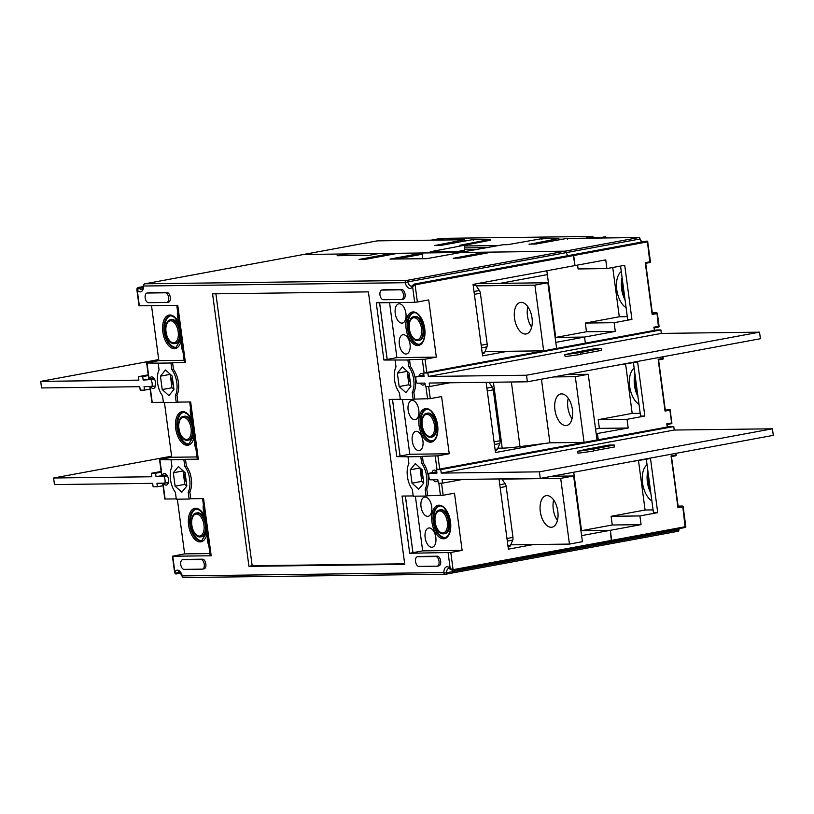 <?xml version="1.0" encoding="UTF-8"?>
<svg xmlns="http://www.w3.org/2000/svg" width="814" height="814" viewBox="0 0 814 814"><rect width="100%" height="100%" fill="white"/><g stroke="black" fill="none" stroke-linecap="round" stroke-linejoin="round"><path stroke-width="1.22" d="M167.45 475.956L156.044 476.699L155.586 473.229L151.312 473.28L151.78 476.76L53.592 478.001L54.467 484.574L152.656 483.333L153.124 486.803L157.387 486.752L156.929 483.272L164.845 483.17A5.474 2.961 -100.5 0 0 163.97 476.607M168.356 482.529L164.845 483.17M157.387 486.752L163.034 485.714M53.592 478.001L171.601 456.196M151.312 473.28L161.131 471.469M155.586 473.229L161.223 472.181M161.701 475.661L156.044 476.699M154.558 379.334L143.152 380.077L142.694 376.597L138.421 376.658L138.889 380.138L40.7 381.379L41.575 387.942L139.764 386.701L140.232 390.181L144.495 390.13L144.037 386.65L151.953 386.548A5.474 2.961 -100.5 0 0 151.078 379.975M155.464 385.897L151.953 386.548M144.495 390.13L150.142 389.082M40.7 381.379L158.71 359.574M138.421 376.658L148.24 374.837M142.694 376.597L148.331 375.559M153.846 378.235L143.152 380.077M586.284 449.267L577.736 451.302L593.223 449.175L614.275 445.014L608.943 445.075L586.284 449.267M593.223 449.175L593.477 451.109L578.001 453.235L577.736 451.302M593.447 450.844L614.529 446.947L614.275 445.014M674.236 430.036L441.219 473.097L440.75 469.617L436.487 469.668L669.505 426.607L673.768 426.556L674.236 430.036L772.425 428.795L773.3 435.358L540.282 478.418L539.407 471.845L772.425 428.795M436.772 471.815L429.019 473.249A5.474 2.961 -100.5 0 0 429.904 479.812L437.82 479.721L438.288 483.19L442.562 483.14L442.094 479.66L540.282 478.418M436.487 469.668L436.945 473.148L429.019 473.249M440.75 469.617L673.768 426.556M441.219 473.097L539.407 471.845M442.562 483.14L462.8 479.395M573.392 352.645L564.845 354.68L580.331 352.554L601.383 348.392L596.052 348.453L573.392 352.645M580.331 352.554L580.586 354.487L565.109 356.613L564.845 354.68M580.555 354.222L601.638 350.325L601.383 348.392M661.344 333.414L428.327 376.465L427.859 372.985L423.595 373.046L656.613 329.985L660.876 329.935L661.344 333.414L759.533 332.163L760.408 338.736L527.391 381.797L526.505 375.223L759.533 332.163M423.88 375.193L416.127 376.617A5.474 2.961 -100.5 0 0 417.012 383.191L424.928 383.089L425.396 386.569L429.66 386.518L429.202 383.038L527.391 381.797M423.595 373.046L424.053 376.526L416.127 376.617M427.859 372.985L660.876 329.935M428.327 376.465L526.505 375.223M429.66 386.518L449.908 382.773M546.947 495.584A16.036 8.659 -100.5 0 0 546.143 495.665A16.036 8.659 -100.5 0 0 540.415 512.281A16.036 8.659 -100.5 0 0 551.17 527.279A16.036 8.659 -100.5 0 0 551.973 527.207A16.036 8.659 -100.5 0 0 557.702 510.592A16.036 8.659 -100.5 0 0 546.947 495.584M553.642 499.989A16.036 8.659 -100.5 0 0 557.427 520.492M501.984 479.12L560.683 478.378L573.636 475.987L582.397 541.686L569.454 544.088L510.754 544.831M551.953 476.261L573.636 475.987M560.683 478.378L569.454 544.088M521.164 302.34A16.036 8.659 -100.5 0 0 520.36 302.421A16.036 8.659 -100.5 0 0 514.631 319.027A16.036 8.659 -100.5 0 0 525.386 334.035A16.036 8.659 -100.5 0 0 526.19 333.954A16.036 8.659 -100.5 0 0 531.918 317.338A16.036 8.659 -100.5 0 0 521.164 302.34M527.859 306.736A16.036 8.659 -100.5 0 0 531.644 327.238M476.2 285.877L534.9 285.134L547.842 282.743L556.613 348.443L543.671 350.834L484.971 351.577M477.228 283.638L547.842 282.743M534.9 285.134L543.671 350.834M568.253 398.28A16.036 8.659 -100.5 0 0 567.867 407.448A16.036 8.659 -100.5 0 0 572.049 418.783M554.924 409.839A16.036 8.659 -100.5 0 0 566.595 425.498A16.036 8.659 -100.5 0 0 572.425 409.615A16.036 8.659 -100.5 0 0 560.765 393.956A16.036 8.659 -100.5 0 0 554.924 409.839M566.575 374.552L588.247 374.277L597.018 439.987L584.065 442.378L549.918 442.806L520.004 446.611A23.464 1.821 172.4 0 1 502.207 448.148L497.863 448.199M588.247 374.277L575.305 376.668L584.065 442.378M541.432 379.202L549.918 442.806M575.305 376.668L553.622 376.943M502.207 448.148L493.437 382.448A23.464 1.821 -7.6 0 0 499.267 382.153M493.437 382.448L489.092 382.499M474.613 284.117A3.907 2.116 79.5 0 1 475.651 285.083L479.405 290.506A3.907 2.116 79.5 0 1 480.392 293.233L487.179 344.139A3.907 2.116 79.5 0 1 486.925 346.886L484.635 352.381A3.907 2.116 79.5 0 1 483.475 353.52A3.907 2.116 79.5 0 1 483.272 353.541L483.475 353.52M488.949 382.285L492.297 387.128A3.907 2.116 79.5 0 1 493.284 389.855L500.081 440.761A3.907 2.116 79.5 0 1 499.816 443.508L497.527 449.013A3.907 2.116 79.5 0 1 496.367 450.142A3.907 2.116 79.5 0 1 496.164 450.162L496.367 450.142M501.841 478.907L505.189 483.76A3.907 2.116 79.5 0 1 506.176 486.477L512.973 537.393A3.907 2.116 79.5 0 1 512.708 540.13L510.419 545.634A3.907 2.116 79.5 0 1 509.259 546.764A3.907 2.116 79.5 0 1 509.055 546.784L509.259 546.764M431.145 240.161L440.557 238.421A11.732 6.339 79.5 0 1 441.137 238.37L592.287 236.457L586.782 237.464L597.863 237.332A11.732 6.339 79.5 0 1 599.857 237.841L605.351 236.823A11.732 6.339 79.5 0 1 606.888 237.932M432.509 240.14L435.144 240.11M435.083 239.672L443.63 239.56L441.046 240.038M464.601 245.981L498.585 245.553M487.342 247.629L464.428 247.914M490.74 240.14L464.662 245.238L459.859 245.268L490.008 239.428L490.73 240.079L490.008 239.428L472.568 239.642L441.829 245.228L434.432 245.584L464.489 239.743L377.35 240.852L303.561 254.487A1.954 1.058 -100.5 0 0 303.469 254.497A1.954 1.058 79.5 0 1 303.561 254.487L346.815 253.937L347.039 255.606M477.716 249.41L464.428 249.572M591.809 237.403L593.457 237.098L592.287 236.457M468.64 240.354L465.221 240.405L464.489 239.743L465.293 240.964M562.769 239.163L559.35 239.204L558.618 238.553L529.1 244.383M144.668 283.882A1.954 1.058 79.5 0 1 144.882 283.801A1.954 1.058 79.5 0 1 144.984 283.791L406.512 280.474L565.099 251.17A1.954 1.058 79.5 0 1 566.32 252.605A1.954 1.058 -100.5 0 0 565.099 251.17L638.888 237.535L566.697 238.451L535.958 244.027L529.059 244.119M577.584 265.089L578.093 268.946L606.908 268.579L624.714 265.293L631.929 319.403L614.132 322.69L615.292 331.39L586.477 331.756L555.728 337.434L546.835 270.767L547.354 274.623L500.183 283.343M649.867 262.546L647.456 241.88L573.667 255.525L573.158 254.751L575.01 265.567L605.748 259.88L606.908 268.579M553.988 328.744L554.568 328.734L555.728 337.434L584.544 337.067L555.158 337.535M555.799 342.379L584.544 337.067L585.358 343.152L584.544 337.067L615.292 331.39M614.132 322.69L585.317 323.056L586.477 331.756M620.543 266.066L627.665 319.454L631.929 319.403M585.317 323.056L619.301 316.778L627.289 316.677M619.301 316.778L612.728 267.511M626.098 307.712A19.556 10.562 79.5 0 1 616.758 289.703A19.556 10.562 79.5 0 1 621.265 271.52M625.06 299.949A19.556 10.562 79.5 0 1 621.611 288.807A19.556 10.562 79.5 0 1 622.079 277.625M652.289 313.583L645.583 263.339M659.075 326.231L657.366 313.482L656.491 312.81A0.783 0.651 -90.7 0 1 657.244 313.461L658.943 326.221A0.783 0.651 -90.7 0 1 658.404 327.106L654.314 327.869M616.981 365.242L637.606 361.915L644.83 416.025L627.024 419.312L628.184 428.011L599.369 428.378L595.563 429.08M596.204 433.923L597.435 433.689L598.249 439.774L597.435 433.689L596.174 433.709L628.184 428.011M627.024 419.312L598.209 419.678L599.369 428.378M633.434 362.688L640.557 416.076L644.83 416.025M598.209 419.678L632.193 413.4L640.191 413.298M632.193 413.4L625.62 364.133M638.99 404.334A19.556 10.562 79.5 0 1 629.649 386.335A19.556 10.562 79.5 0 1 634.157 368.152M637.952 396.571A19.556 10.562 79.5 0 1 634.503 385.439A19.556 10.562 79.5 0 1 634.971 374.247M662.759 359.178L663.003 358.414L658.15 359.31L665.058 411.101L670.136 410.083A0.783 0.651 -90.7 0 0 669.474 409.422L669.383 409.432A0.783 0.651 -90.7 0 1 669.474 409.422A0.783 0.783 0 0 1 670.268 410.103L671.621 422.954L669.912 410.205L669.383 409.432L665.303 410.185M665.18 410.215L658.475 359.971M667.419 426.994L666.758 423.85L671.621 422.954L671.377 423.718M667.083 424.511L667.185 427.035M629.873 461.864L650.498 458.536L657.722 512.647L639.916 515.934L641.076 524.633L612.26 524.999L611.1 516.3L639.916 515.934M650.844 493.192A19.556 10.562 79.5 0 1 647.395 482.061A19.556 10.562 79.5 0 1 647.863 470.868M651.882 500.966A19.556 10.562 79.5 0 1 642.541 482.956A19.556 10.562 79.5 0 1 647.049 464.774M676.251 455.087A0.783 0.783 0 0 1 675.691 455.789L675.895 455.036L671.041 455.932L678.072 506.837M612.26 524.999L581.522 530.677L610.337 530.311L611.385 541.137L611.67 540.364L685.815 526.627L683.16 506.725L677.95 507.722L671.367 456.593M646.326 459.31L653.449 512.708L657.722 512.647M638.512 460.755L645.085 510.022L653.082 509.92M645.085 510.022L611.1 516.3M641.076 524.633L610.337 530.311L581.522 530.677L573.717 472.242M604.293 544.912A1.954 1.058 -100.5 0 0 604.385 544.902A1.954 1.058 -100.5 0 0 605.128 543.447A5.871 3.164 79.5 0 1 605.219 542.277A5.871 3.164 -100.5 0 0 605.128 543.447A1.954 1.058 79.5 0 1 604.385 544.902A1.954 1.058 79.5 0 1 604.293 544.912L445.899 574.175M685.225 527.482A0.783 0.661 84.6 0 0 685.693 526.678M611.406 541.127L685.174 527.503A0.783 0.783 0 0 0 685.815 526.627L683.027 506.715A0.783 0.651 -90.7 0 0 682.274 506.054L678.194 506.817M675.681 453.398L675.895 455.036L676.027 453.337M662.789 356.776L663.003 358.414L663.135 356.715M654.527 330.372L653.866 327.228L659.075 326.241M654.191 327.889L654.293 330.413M658.475 327.096L657.02 313.573L652.167 314.479L645.258 262.688L650.457 261.691L647.679 241.768A0.783 0.651 -86.2 0 0 647.079 241.107L646.652 241.137A3.907 2.116 -100.5 0 0 646.377 241.219M572.588 254.853A3.907 2.116 79.5 0 1 572.863 254.772L646.652 241.137A3.907 2.116 -100.5 0 1 646.947 241.117L647.802 241.789A0.783 0.783 0 0 0 647.079 241.107A0.783 0.651 -86.2 0 0 646.947 241.117L573.158 254.751A3.907 2.116 -100.5 0 0 572.863 254.772A3.907 2.116 79.5 0 1 573.158 254.751L414.57 284.055L415.079 284.819L412.586 286.589L414.57 284.055A3.907 2.116 79.5 0 0 414.275 284.076L412.413 285.48A1.954 1.374 28.8 0 0 412.505 286.721A1.954 1.058 79.5 0 1 412.586 286.589L414.692 302.33L376.272 302.818L383.903 360.022L387.138 359.422L379.578 302.777M412.413 285.48L411.711 286.192A5.871 3.164 -100.5 0 1 407.743 281.909L405.158 282.712A1.954 1.638 89.3 0 1 406.512 280.474A1.954 1.058 79.5 0 1 407.743 281.909L566.32 252.605A5.871 3.164 -100.5 0 0 567.857 255.698A5.871 3.164 79.5 0 1 566.32 252.605L640.119 238.97A1.954 1.058 -100.5 0 0 638.888 237.535A0.783 0.651 -90.7 0 1 639.519 237.851M566.697 238.451L567.46 239.102L566.697 238.451M559.432 239.774L558.618 238.553L541.178 238.777L541.961 239.428L541.178 238.777L507.885 244.658L503.083 244.719L466.341 251.312L430.209 251.77L464.662 245.207L464.224 250.285L458.089 251.414M485.704 253.256L485.561 252.177L453.296 258.323L460.246 257.957L491.961 252.096L565.099 251.17L303.561 254.487L144.984 283.791A1.954 1.638 89.3 0 0 143.62 286.019L405.158 282.712A7.825 4.223 -100.5 0 0 412.505 286.721M472.568 239.642L473.331 240.293L472.568 239.642M418.874 566.402L437.016 566.168A4.884 2.646 -100.5 0 0 437.26 566.147A4.884 2.646 -100.5 0 0 439 561.08A4.884 2.646 -100.5 0 0 435.724 556.511L417.582 556.735A4.884 2.646 -100.5 0 0 417.338 556.756A4.884 2.646 -100.5 0 0 415.588 561.823A4.884 2.646 -100.5 0 0 418.874 566.402M438.634 565.872A4.884 2.646 -100.5 0 0 438.878 565.842A4.884 2.646 -100.5 0 0 440.618 560.785A4.884 2.646 -100.5 0 0 437.342 556.206L419.2 556.44A4.884 2.646 -100.5 0 0 418.956 556.461A4.884 2.646 -100.5 0 0 418.722 556.522M401.434 299.491A4.884 2.646 -100.5 0 0 401.668 299.46A4.884 2.646 -100.5 0 0 403.418 294.403A4.884 2.646 -100.5 0 0 400.142 289.825L382 290.059A4.884 2.646 -100.5 0 0 381.756 290.079A4.884 2.646 -100.5 0 0 380.006 295.146A4.884 2.646 -100.5 0 0 383.282 299.715L401.434 299.491M403.052 299.186A4.884 2.646 -100.5 0 0 403.296 299.165A4.884 2.646 -100.5 0 0 405.036 294.098A4.884 2.646 -100.5 0 0 401.76 289.53L383.618 289.753A4.884 2.646 -100.5 0 0 383.374 289.784A4.884 2.646 -100.5 0 0 383.14 289.845M166.636 302.462A4.884 2.646 -100.5 0 0 166.88 302.442A4.884 2.646 -100.5 0 0 168.63 297.375A4.884 2.646 -100.5 0 0 165.344 292.796L147.202 293.03A4.884 2.646 -100.5 0 0 146.958 293.05A4.884 2.646 -100.5 0 0 145.207 298.117A4.884 2.646 -100.5 0 0 148.494 302.686L166.636 302.462M168.254 302.157A4.884 2.646 -100.5 0 0 168.498 302.136A4.884 2.646 -100.5 0 0 170.248 297.069A4.884 2.646 -100.5 0 0 166.962 292.501L148.82 292.725A4.884 2.646 -100.5 0 0 148.575 292.755A4.884 2.646 -100.5 0 0 148.341 292.816M184.076 569.373L202.218 569.139A4.884 2.646 -100.5 0 0 202.462 569.118A4.884 2.646 -100.5 0 0 204.212 564.051A4.884 2.646 -100.5 0 0 200.926 559.483L182.784 559.706A4.884 2.646 -100.5 0 0 182.54 559.737A4.884 2.646 -100.5 0 0 180.8 564.794A4.884 2.646 -100.5 0 0 184.076 569.373M203.836 568.844A4.884 2.646 -100.5 0 0 204.08 568.823A4.884 2.646 -100.5 0 0 205.83 563.756A4.884 2.646 -100.5 0 0 202.544 559.177L184.402 559.411A4.884 2.646 -100.5 0 0 184.157 559.432A4.884 2.646 -100.5 0 0 183.923 559.503M196.917 512.952A12.129 6.553 79.5 0 1 197.314 512.851A12.129 6.553 79.5 0 1 197.914 512.789A12.129 6.553 79.5 0 1 205.8 522.822M206.298 526.556A12.129 6.553 79.5 0 1 201.719 536.701A12.129 6.553 79.5 0 1 201.312 536.752M196.184 509.106A16.036 8.659 -100.5 0 0 190.934 526.007A16.036 8.659 -100.5 0 0 201.628 540.618A16.036 8.659 -100.5 0 0 202.004 540.598M204.67 514.356A9.778 5.281 79.5 0 1 203.378 504.66M208.801 545.278A9.778 5.281 79.5 0 1 207.509 535.581M427.35 413.247A12.129 6.553 79.5 0 1 427.757 413.146A12.129 6.553 79.5 0 1 428.357 413.085A12.129 6.553 79.5 0 1 436.487 424.43A12.129 6.553 79.5 0 1 432.163 436.986A12.129 6.553 79.5 0 1 431.746 437.037M426.628 409.401A16.036 8.659 -100.5 0 0 421.377 426.302A16.036 8.659 -100.5 0 0 432.071 440.913A16.036 8.659 -100.5 0 0 432.448 440.893M414.753 419.729A9.778 5.281 79.5 0 1 408.201 410.582A9.778 5.281 79.5 0 1 411.691 400.457A9.778 5.281 79.5 0 1 412.179 400.407A9.778 5.281 79.5 0 1 418.742 409.554A9.778 5.281 79.5 0 1 415.242 419.688A9.778 5.281 79.5 0 1 414.753 419.729M171.123 319.699A12.129 6.553 79.5 0 1 171.53 319.607A12.129 6.553 79.5 0 1 172.13 319.546A12.129 6.553 79.5 0 1 180.016 329.578M180.515 333.313A12.129 6.553 79.5 0 1 175.936 343.447A12.129 6.553 79.5 0 1 175.529 343.498M170.401 315.852A16.036 8.659 -100.5 0 0 165.15 332.763A16.036 8.659 -100.5 0 0 175.844 347.375A16.036 8.659 -100.5 0 0 176.221 347.354M181.715 342.328A9.778 5.281 -100.5 0 0 183.018 352.024M346.815 253.937L337.108 255.728L369.129 255.321L378.836 253.53L391.646 253.368L391.788 254.446M485.561 252.177L461.009 252.493L426.607 258.669L390.008 259.086L422.588 252.981L398.046 253.286L366.331 259.147L359.055 259.473L391.646 253.368M185.114 473.026A8.801 4.752 -100.5 0 0 186.355 482.305M173.331 472.792L178.378 466.585L185.063 472.649L186.854 486.029L181.797 492.236L175.112 486.172L173.331 472.792L183.13 470.889M175.112 486.172L184.819 484.381L183.038 471.001M186.762 486.141L184.819 484.381M171.958 466.524A17.603 9.503 -100.5 0 0 175.417 492.46L176.312 499.206L189.123 499.043L188.227 492.297A17.603 9.503 -100.5 0 0 184.768 466.371L183.862 459.615L171.052 459.778L171.958 466.524M164.448 402.564L171.744 457.264L159.544 459.605L171.052 459.778M166.748 474.857L162.301 475.681A5.871 3.164 79.5 0 1 164.204 473.555A5.871 3.164 79.5 0 1 168.386 478.744A5.871 3.164 79.5 0 1 166.341 485.093A5.871 3.164 79.5 0 1 163.39 483.19M159.544 459.605L161.691 475.641L162.301 475.681M176.282 498.921L164.804 499.023L162.698 483.201M189.123 499.043L190.741 498.738L189.845 491.992L188.227 492.297M189.845 491.992A17.603 9.503 -100.5 0 0 186.386 466.066L184.768 466.371M186.386 466.066L185.48 459.32L183.862 459.615M184.025 416.33A12.129 6.553 79.5 0 1 184.422 416.229A12.129 6.553 79.5 0 1 185.022 416.168A12.129 6.553 79.5 0 1 192.908 426.2M193.406 429.934A12.129 6.553 79.5 0 1 188.828 440.069A12.129 6.553 79.5 0 1 188.421 440.12M183.292 412.474A16.036 8.659 -100.5 0 0 178.042 429.385A16.036 8.659 -100.5 0 0 188.736 443.996A16.036 8.659 -100.5 0 0 189.113 443.976M191.778 417.735A9.778 5.281 79.5 0 1 190.486 408.038M195.909 448.656A9.778 5.281 79.5 0 1 194.617 438.96M172.222 376.404A8.801 4.752 -100.5 0 0 173.463 385.683M170.238 374.267L171.927 387.759L173.87 389.519M160.439 376.17L162.22 389.55L168.905 395.614L173.962 389.407L172.171 376.027L165.486 369.963L160.439 376.17L170.146 374.379M162.22 389.55L171.927 387.759M159.066 369.902A17.603 9.503 -100.5 0 0 162.525 395.828L163.421 402.584L176.231 402.421L175.336 395.665A17.603 9.503 -100.5 0 0 171.876 369.739L170.971 362.993L158.16 363.156L159.066 369.902M176.231 402.421L177.849 402.116L176.953 395.37L175.336 395.665M176.953 395.37A17.603 9.503 -100.5 0 0 173.494 369.444L171.876 369.739M173.494 369.444L172.588 362.698L170.971 362.993M151.516 305.667L158.852 360.643L146.652 362.983L158.16 363.156M163.39 402.299L151.913 402.401L149.807 386.579M149.41 379.059A5.871 3.164 79.5 0 1 151.312 376.923A5.871 3.164 79.5 0 1 155.494 382.122A5.871 3.164 79.5 0 1 153.449 388.461A5.871 3.164 79.5 0 1 150.498 386.569M185.48 459.32L198.29 459.157L190.659 401.953L177.849 402.116M171.744 457.264L197.008 456.949M189.682 401.974L197.232 458.618L198.219 458.597M544.088 443.549L495.492 452.533L486.121 382.315M423.28 479.304A8.801 4.752 79.5 0 1 422.049 470.024M420.055 467.887L421.754 481.379L423.687 483.14M419.963 467.999L410.256 469.79L415.303 463.583L421.998 469.647L423.779 483.028L418.732 489.234L412.037 483.18L421.754 481.379M410.256 469.79L412.037 483.18M441.544 483.15L443.162 495.268L427.665 495.746L426.77 488.99A17.603 9.503 -100.5 0 0 423.311 463.064L421.693 463.37L420.787 456.613L407.987 456.776L408.882 463.532A17.603 9.503 -100.5 0 0 412.342 489.458L413.247 496.204L426.048 496.041L425.152 489.295A17.603 9.503 -100.5 0 0 421.693 463.37M426.77 488.99L425.152 489.295M423.311 463.064L422.405 456.318L420.787 456.613M427.665 495.746L426.048 496.041M437.861 480.016A5.871 3.164 79.5 0 1 436.141 481.674A5.871 3.164 79.5 0 1 433.19 479.772M431.98 472.7A5.871 3.164 79.5 0 1 434.004 470.136A5.871 3.164 79.5 0 1 436.762 471.733M422.405 456.318L437.901 455.84L439.672 469.078M396.164 259.045L422.751 254.141L422.344 258.72M422.588 252.981L422.751 254.141M379.619 302.777L387.179 359.422L396.886 357.631L436.335 357.132L428.703 299.928L417.379 302.014L415.079 284.819L573.667 255.525L575.01 265.567L473.056 284.401L482.6 355.901L507.56 351.292M248.942 566.341L404.751 564.367L368.396 291.88L212.576 293.854L248.942 566.341L252.177 565.74L404.68 563.807M215.893 293.813L252.177 565.74M177.594 311.416A9.778 5.281 -100.5 0 0 178.887 321.113M143.05 287.718L139.448 288.39A3.907 2.116 79.5 0 0 137.902 287.556L143.244 286.569L137.902 287.556L137.24 290.069L136.854 289.153M136.854 289.102L137.067 288.563M172.588 362.698L185.399 362.535L177.767 305.331L139.021 305.779L136.803 289.153M158.852 360.643L184.117 360.317M176.78 305.342L184.34 361.986L185.317 361.976M303.378 254.517A1.954 1.058 79.5 0 1 303.469 254.497L144.882 283.801A1.954 1.954 0 0 0 143.284 285.704A1.954 0.56 0.5 0 0 143.62 286.019A7.825 4.223 -100.5 0 1 137.363 290.201A1.954 1.058 79.5 0 0 137.24 290.069L139.347 305.82M414.458 316.615A12.129 6.553 79.5 0 1 414.865 316.524A12.129 6.553 79.5 0 1 415.466 316.463A12.129 6.553 79.5 0 1 423.595 327.808A12.129 6.553 79.5 0 1 419.271 340.364A12.129 6.553 79.5 0 1 418.854 340.415M413.736 312.769A16.036 8.659 -100.5 0 0 408.486 329.68A16.036 8.659 -100.5 0 0 419.179 344.291A16.036 8.659 -100.5 0 0 419.556 344.271M405.993 354.029A9.778 5.281 -100.5 0 0 406.481 353.978A9.778 5.281 -100.5 0 0 409.971 343.854A9.778 5.281 -100.5 0 0 403.408 334.707A9.778 5.281 -100.5 0 0 402.92 334.747A9.778 5.281 -100.5 0 0 399.43 344.882A9.778 5.281 -100.5 0 0 405.993 354.029M401.862 323.107A9.778 5.281 -100.5 0 0 402.35 323.056A9.778 5.281 -100.5 0 0 405.85 312.932A9.778 5.281 -100.5 0 0 399.287 303.785A9.778 5.281 -100.5 0 0 398.799 303.826A9.778 5.281 -100.5 0 0 395.309 313.96A9.778 5.281 -100.5 0 0 401.862 323.107M410.388 382.682A8.801 4.752 79.5 0 1 409.157 373.402M399.145 386.548L397.364 373.168L402.411 366.961L409.106 373.026L410.887 386.406L405.84 392.613L399.145 386.548L408.862 384.757L407.163 371.265M397.364 373.168L407.071 371.377M410.795 386.518L408.862 384.757M395.095 360.154L395.991 366.9A17.603 9.503 -100.5 0 0 399.45 392.826L400.356 399.582L413.156 399.42L412.26 392.674A17.603 9.503 -100.5 0 0 408.801 366.738L407.895 359.992L383.903 360.022M428.652 386.528L430.27 398.646L414.774 399.114L413.878 392.368A17.603 9.503 -100.5 0 0 410.419 366.442L408.801 366.738M413.878 392.368L412.26 392.674M410.419 366.442L409.513 359.696L407.895 359.992M414.774 399.114L413.156 399.42M409.513 359.696L425.01 359.218L426.78 372.456M424.969 383.394A5.871 3.164 79.5 0 1 423.249 385.053A5.871 3.164 79.5 0 1 420.299 383.15M419.088 376.078A5.871 3.164 79.5 0 1 421.113 373.514A5.871 3.164 79.5 0 1 423.87 375.112M436.335 357.132L425.01 359.218M396.886 357.631L389.55 302.645M417.379 302.014L414.692 302.33M554.568 328.734L553.998 328.846M416.3 431.328A9.778 5.281 79.5 0 1 422.863 440.476A9.778 5.281 79.5 0 1 419.373 450.6A9.778 5.281 79.5 0 1 418.884 450.651A9.778 5.281 79.5 0 1 412.322 441.503A9.778 5.281 79.5 0 1 415.822 431.369A9.778 5.281 79.5 0 1 416.3 431.328M392.47 399.399L400.03 456.043L396.794 456.644L389.163 399.44L400.315 399.298M430.27 398.646L441.595 396.55L449.226 453.754L409.778 454.253L402.482 399.552M449.226 453.754L437.901 455.84M409.778 454.253L400.03 456.043M396.794 456.644L407.987 456.776M440.242 509.869A12.129 6.553 79.5 0 1 440.649 509.768A12.129 6.553 79.5 0 1 441.249 509.706A12.129 6.553 79.5 0 1 449.389 521.052A12.129 6.553 79.5 0 1 445.055 533.618A12.129 6.553 79.5 0 1 444.637 533.669M439.519 506.023A16.036 8.659 -100.5 0 0 434.269 522.924A16.036 8.659 -100.5 0 0 444.963 537.535A16.036 8.659 -100.5 0 0 445.339 537.515M425.071 497.028A9.778 5.281 79.5 0 1 431.634 506.176A9.778 5.281 79.5 0 1 428.133 516.31A9.778 5.281 79.5 0 1 427.645 516.351A9.778 5.281 79.5 0 1 421.092 507.203A9.778 5.281 79.5 0 1 424.582 497.079A9.778 5.281 79.5 0 1 425.071 497.028M429.192 527.95A9.778 5.281 79.5 0 1 435.755 537.098A9.778 5.281 79.5 0 1 432.265 547.232A9.778 5.281 79.5 0 1 431.776 547.273A9.778 5.281 79.5 0 1 425.213 538.125A9.778 5.281 79.5 0 1 428.713 528.001A9.778 5.281 79.5 0 1 429.192 527.95M405.362 496.021L412.922 552.665L409.686 553.266L402.055 496.062L413.207 495.93M452.828 570.431L685.174 527.503L682.804 506.827L682.274 506.054L678.103 506.115L682.366 506.043M409.686 553.266L450.793 552.472L453.093 569.668L452.655 570.461L450.213 568.528L453.093 569.668L611.67 540.364L610.337 530.311L581.593 535.622M412.922 552.665L422.67 550.875L462.118 550.376L450.793 552.472M422.67 550.875L415.374 496.174M462.118 550.376L454.487 493.172L443.162 495.268M533.343 544.546L508.384 549.155L499.013 478.937M579.771 521.988L580.351 521.988L581.522 530.677L580.942 530.789M580.351 521.988L579.782 522.089M180.23 572.568L177.432 573.076A1.954 1.374 -151.2 0 1 174.949 571.886A1.954 1.058 79.5 0 1 174.857 572.018L176.404 573.931A3.907 2.116 79.5 0 1 176.119 573.941M177.34 499.186L184.636 553.886L172.436 556.227L211.182 555.779L203.551 498.585L190.741 498.738M184.636 553.886L209.91 553.571M202.574 498.595L210.124 555.24L211.111 555.229M452.655 570.461L448.779 568.396A5.871 3.164 -100.5 0 0 446.55 572.751A1.954 0.56 -179.5 0 1 443.834 572.578L182.295 575.895A7.825 4.223 -100.5 0 0 174.949 571.886M604.487 544.871L678.082 531.277A1.954 1.058 -100.5 0 0 678.174 531.267A1.954 1.058 -100.5 0 0 678.917 529.812L446.55 572.751A1.954 1.058 79.5 0 1 445.807 574.206A1.954 1.058 79.5 0 1 445.706 574.216A1.954 1.638 -90.7 0 1 443.834 572.578A7.825 4.223 -100.5 0 1 450.091 568.396A1.954 1.058 79.5 0 0 450.213 568.528L448.107 552.777M184.178 577.523A1.954 1.638 -90.7 0 1 182.295 575.895L182.031 576.119A1.954 1.954 0 0 0 183.944 577.543L445.472 574.236A1.954 1.954 0 0 0 445.807 574.206L678.174 531.267L679.334 528.581M405.403 496.021L412.963 552.665M392.511 399.399L400.071 456.043M520.004 446.611L511.375 382M480.392 293.233L474.389 294.342M481.176 345.248L487.179 344.139M479.405 290.506L474.013 291.504M473.209 285.531L475.651 285.083M484.635 352.381L482.193 352.838M481.532 347.873L486.925 346.886M493.284 389.855L487.281 390.964M494.067 441.87L500.081 440.761M492.297 387.128L486.904 388.125M497.527 449.013L495.085 449.46M494.424 444.505L499.816 443.508M506.176 486.477L500.172 487.586M506.959 538.502L512.973 537.393M505.189 483.76L499.796 484.747M510.419 545.634L507.977 546.082M507.315 541.127L512.708 540.13M431.44 240.161L441.137 238.37M593.671 238.105L597.863 237.332M647.69 241.839L650.335 261.67A0.783 0.651 -90.7 0 1 649.786 262.566L645.706 263.319M652.411 313.563L656.491 312.81L652.319 312.861M667.205 424.491L671.296 423.738A0.783 0.651 -90.7 0 0 671.835 422.842L670.146 410.154M675.905 453.357L676.119 454.924A0.783 0.651 -90.7 0 1 675.569 455.809L671.489 456.562M678.917 529.812L678.917 529.812A5.871 3.164 79.5 0 1 679.008 528.642M649.979 491.412L647.486 472.68M649.643 490.598L647.354 473.494M637.087 394.78L634.594 376.048M636.751 393.976L634.462 376.872M663.013 356.736L663.227 358.292A0.783 0.651 -90.7 0 1 662.677 359.188L658.597 359.941M624.196 298.158L621.703 279.426M623.85 297.344L621.57 280.24M641.646 242.063A5.871 3.164 79.5 0 1 640.119 238.97M464.55 239.733L377.258 240.863A1.954 1.058 -100.5 0 1 377.35 240.852A0.783 0.651 -90.7 0 1 377.543 240.852M303.469 254.497L377.258 240.863A1.954 1.058 -100.5 0 0 377.167 240.883M437.342 556.206L435.724 556.511M419.2 556.44L417.582 556.735M401.76 289.53L400.142 289.825M383.618 289.753L382 290.059M166.962 292.501L165.344 292.796M148.82 292.725L147.202 293.03M202.544 559.177L200.926 559.483M184.402 559.411L182.784 559.706M197.11 512.942A12.129 6.553 -100.5 0 0 196.5 513.003C187.871 513.705 191.636 537.84 200.193 536.914L200.905 536.843A12.129 6.553 -100.5 0 0 205.24 524.287A12.129 6.553 -100.5 0 0 197.11 512.942M196.428 514.061A11.142 6.024 -100.5 0 0 191.819 525.152A11.142 6.024 -100.5 0 0 199.369 536.09A11.142 6.024 -100.5 0 0 203.978 524.999A11.142 6.024 -100.5 0 0 196.428 514.061M200.305 536.904A12.129 6.553 -100.5 0 0 200.905 536.843L201.719 536.701M207.051 532.173L201.618 540.689A16.036 8.659 79.5 0 1 200.824 540.771A16.036 8.659 79.5 0 1 190.059 525.763A16.036 8.659 79.5 0 1 195.798 509.157A16.036 8.659 79.5 0 1 196.388 509.086M207.143 532.885A17.013 9.188 79.5 0 1 200.142 541.89A17.013 9.188 79.5 0 1 188.614 525.193A17.013 9.188 79.5 0 1 195.655 508.262A17.013 9.188 79.5 0 1 205.036 517.053M427.543 413.237A12.129 6.553 -100.5 0 0 426.943 413.298C418.315 414 422.079 438.136 430.626 437.21L431.349 437.138A12.129 6.553 -100.5 0 0 435.683 424.582A12.129 6.553 -100.5 0 0 427.543 413.237M426.872 414.357A11.142 6.024 -100.5 0 0 422.252 425.447A11.142 6.024 -100.5 0 0 429.812 436.385A11.142 6.024 -100.5 0 0 434.422 425.295A11.142 6.024 -100.5 0 0 426.872 414.357M430.748 437.199A12.129 6.553 -100.5 0 0 431.349 437.138L432.163 436.986M426.231 409.452L426.912 409.381C430.372 408.648 433.821 413.502 437.26 423.931C438.258 433.913 436.528 439.601 432.061 440.985A16.036 8.659 79.5 0 1 431.257 441.066A16.036 8.659 79.5 0 1 420.502 426.058A16.036 8.659 79.5 0 1 426.231 409.452A16.036 8.659 79.5 0 1 426.831 409.381M430.586 442.175A17.013 9.188 79.5 0 1 419.057 425.488A17.013 9.188 79.5 0 1 426.098 408.557A17.013 9.188 79.5 0 1 437.627 425.254A17.013 9.188 79.5 0 1 430.586 442.175M171.327 319.699A12.129 6.553 -100.5 0 0 170.716 319.749C162.088 320.451 165.853 344.597 174.4 343.671L175.122 343.6A12.129 6.553 -100.5 0 0 179.456 331.033A12.129 6.553 -100.5 0 0 171.327 319.699M170.645 320.808A11.142 6.024 -100.5 0 0 166.025 331.898A11.142 6.024 -100.5 0 0 173.585 342.836A11.142 6.024 -100.5 0 0 178.195 331.746A11.142 6.024 -100.5 0 0 170.645 320.808M174.522 343.661A12.129 6.553 -100.5 0 0 175.122 343.6L175.936 343.447M181.268 338.929L175.834 347.446A16.036 8.659 79.5 0 1 175.041 347.517A16.036 8.659 79.5 0 1 164.275 332.519A16.036 8.659 79.5 0 1 170.004 315.903A16.036 8.659 79.5 0 1 170.604 315.832M181.359 339.642A17.013 9.188 79.5 0 1 174.359 348.636A17.013 9.188 79.5 0 1 162.831 331.939A17.013 9.188 79.5 0 1 169.872 315.008A17.013 9.188 79.5 0 1 179.253 323.809M162.006 475.681L159.87 459.645M165.13 499.063L163.014 483.201M184.218 416.32A12.129 6.553 -100.5 0 0 183.608 416.381C174.979 417.073 178.744 441.219 187.301 440.293L188.014 440.221A12.129 6.553 -100.5 0 0 192.348 427.665A12.129 6.553 -100.5 0 0 184.218 416.32M183.537 417.429A11.142 6.024 -100.5 0 0 178.927 428.53A11.142 6.024 -100.5 0 0 186.477 439.468A11.142 6.024 -100.5 0 0 191.087 428.368A11.142 6.024 -100.5 0 0 183.537 417.429M187.413 440.282A12.129 6.553 -100.5 0 0 188.014 440.221L188.828 440.069M194.159 435.551L188.726 444.068A16.036 8.659 79.5 0 1 187.932 444.149A16.036 8.659 79.5 0 1 177.167 429.141A16.036 8.659 79.5 0 1 182.906 412.535A16.036 8.659 79.5 0 1 183.496 412.464M194.251 436.263A17.013 9.188 79.5 0 1 187.251 445.258A17.013 9.188 79.5 0 1 175.722 428.571A17.013 9.188 79.5 0 1 182.763 411.64A17.013 9.188 79.5 0 1 192.145 420.431M149.115 379.059L146.978 363.024M152.238 402.442L150.122 386.569M438.827 483.19L440.476 495.584M435.215 456.155L437.006 469.566M137.881 287.566L136.803 289.143M143.284 285.704C142.654 289.011 142.206 290.313 141.911 289.611A5.871 3.164 -100.5 0 1 139.448 288.39A1.954 1.18 140.3 0 0 137.363 290.201M414.652 316.615A12.129 6.553 -100.5 0 0 414.051 316.666C405.423 317.368 409.188 341.514 417.735 340.588L418.457 340.517A12.129 6.553 -100.5 0 0 422.792 327.961A12.129 6.553 -100.5 0 0 414.652 316.615M413.98 317.725A11.142 6.024 -100.5 0 0 409.361 328.815A11.142 6.024 -100.5 0 0 416.91 339.753A11.142 6.024 -100.5 0 0 421.53 328.663A11.142 6.024 -100.5 0 0 413.98 317.725M417.857 340.578A12.129 6.553 -100.5 0 0 418.457 340.517L419.271 340.364M413.339 312.82L414.021 312.759C417.48 312.027 420.93 316.88 424.369 327.299C425.366 337.291 423.636 342.979 419.169 344.363A16.036 8.659 79.5 0 1 418.365 344.444A16.036 8.659 79.5 0 1 407.611 329.436A16.036 8.659 79.5 0 1 413.339 312.82A16.036 8.659 79.5 0 1 413.939 312.759M417.684 345.553A17.013 9.188 79.5 0 1 406.155 328.856A17.013 9.188 79.5 0 1 413.207 311.935A17.013 9.188 79.5 0 1 424.735 328.622A17.013 9.188 79.5 0 1 417.684 345.553M425.936 386.569L427.584 398.952M422.324 359.534L424.114 372.944M440.445 509.859A12.129 6.553 -100.5 0 0 439.835 509.92C431.206 510.622 434.971 534.767 443.518 533.831L444.241 533.76A12.129 6.553 -100.5 0 0 448.575 521.204A12.129 6.553 -100.5 0 0 440.445 509.859M439.764 510.978A11.142 6.024 -100.5 0 0 435.144 522.069A11.142 6.024 -100.5 0 0 442.704 533.007A11.142 6.024 -100.5 0 0 447.313 521.916A11.142 6.024 -100.5 0 0 439.764 510.978M443.64 533.821A12.129 6.553 -100.5 0 0 444.241 533.76L445.055 533.618M439.122 506.074L439.804 506.003C443.264 505.28 446.713 510.124 450.152 520.553C451.149 530.535 449.42 536.223 444.953 537.606A16.036 8.659 79.5 0 1 444.149 537.688A16.036 8.659 79.5 0 1 433.394 522.69A16.036 8.659 79.5 0 1 439.122 506.074A16.036 8.659 79.5 0 1 439.723 506.003M443.477 538.807A17.013 9.188 79.5 0 1 431.949 522.11A17.013 9.188 79.5 0 1 438.99 505.179A17.013 9.188 79.5 0 1 450.518 521.876A17.013 9.188 79.5 0 1 443.477 538.807M182.031 576.119C179.823 571.977 178.795 570.543 178.978 571.804A5.871 3.164 -100.5 0 0 177.432 573.076A3.907 2.116 79.5 0 1 176.404 573.931L180.688 573.137M174.857 572.018L172.761 556.267M450.203 569.342A1.954 1.18 -39.7 0 1 450.091 568.396M451.241 569.617A5.871 3.164 -100.5 0 0 450.284 568.742M605.311 236.732L599.715 237.769M645.675 263.075L652.452 313.889M656.583 312.8L652.309 312.851M658.567 359.696L665.343 410.51M667.541 426.974L667.185 424.338M671.458 456.328L678.235 507.132M683.129 506.603A0.783 0.783 0 0 0 682.61 506.084M650.162 491.809L647.557 472.273M671.408 423.707A0.783 0.783 0 0 0 671.967 423.005M637.27 395.177L634.666 375.651M662.799 359.167A0.783 0.783 0 0 0 663.359 358.465M654.649 330.352L654.293 327.706M658.516 327.086A0.783 0.783 0 0 0 659.075 326.383M657.346 313.359A0.783 0.783 0 0 0 656.827 312.841M624.379 298.555L621.774 279.029M649.908 262.546A0.783 0.783 0 0 0 650.467 261.833M566.798 238.441L638.98 237.525L641.931 242.012M541.269 238.767L558.679 238.543M472.659 239.631L490.069 239.418M438.878 565.842L437.26 566.147M418.956 556.461L417.338 556.756M403.296 299.165L401.668 299.46M383.374 289.784L381.756 290.079M168.498 302.136L166.88 302.442M148.575 292.755L146.958 293.05M204.08 568.823L202.462 569.118M184.157 559.432L182.54 559.737M197.314 512.851L196.5 513.003M195.798 509.157L197.568 509.218L200.448 510.765L205.118 517.714M427.757 413.146L426.943 413.298M171.53 319.607L170.716 319.749M170.004 315.903L171.785 315.964L174.664 317.521L179.334 324.46M184.422 416.229L183.608 416.381M182.906 412.535L184.676 412.586L187.556 414.143L192.226 421.082M148.799 379.019L146.652 362.983M414.285 284.076L572.863 254.772M414.865 316.524L414.051 316.666M440.649 509.768L439.835 509.92M452.808 570.441L611.385 541.137M175.814 573.972L174.664 572.863L172.436 556.227"/></g></svg>
